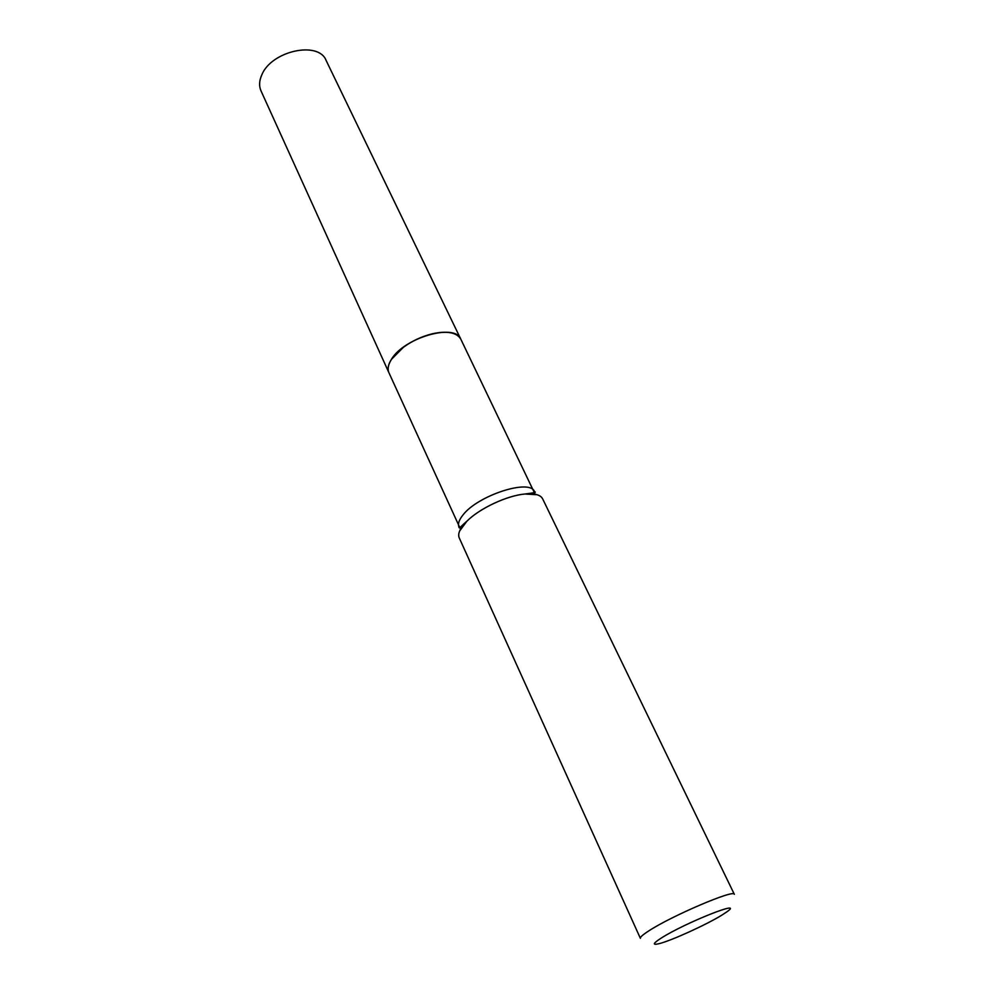 <?xml version="1.0" encoding="UTF-8"?>
<svg xmlns="http://www.w3.org/2000/svg" width="994" height="994" viewBox="0 0 994 994"><rect width="100%" height="100%" fill="white"/><g stroke="black" fill="none" stroke-linecap="round" stroke-linejoin="round"><path stroke-width="1.49" d="M388.915 372.713C387.275 368.948 388.157 364.425 391.537 359.157C404.297 337.55 455.314 323.025 460.756 339.066L326.094 60.398C318.54 40.505 271.2 50.918 261.745 74.997C259.173 80.837 258.925 86.143 261.012 90.889L388.94 372.75M535.132 494.242L460.794 339.14C456.793 332.418 447.188 330.667 431.98 333.909C421.58 336.531 412.05 341.004 403.378 347.316L391.574 359.232C388.182 364.5 387.312 369.022 388.952 372.787L460.52 529.181M661.047 938.199C652.859 943.492 652.188 945.319 659.047 943.679C671.174 940.759 707.02 924.42 722.166 914.94L726.502 912.082C746.506 898.414 685.028 922.767 661.047 938.199M537.083 494.714L524.869 494.018C534.573 493.173 540.487 494.776 542.649 498.851L734.342 894.327C734.901 888.847 671.298 915.959 648.523 931.067C642.696 934.832 639.987 937.255 640.384 938.336L459.253 537.916C457.812 534.548 459.216 530.212 463.477 524.907L466.907 521.191L459.638 530.995M524.907 494.018C507.015 495.571 479.543 508.443 466.907 521.191L466.907 521.191C479.543 508.419 507.002 495.559 524.869 494.018L524.907 494.018C533.79 492.949 537.021 492.204 534.548 491.781C530.51 478.338 477.58 495.36 462.806 515.19C458.942 520.061 457.675 524.049 459.017 527.168C458.706 528.522 460.309 527.429 463.813 523.9L466.919 521.167M450.767 332.779C445.498 331.797 439.224 332.17 431.93 333.897C421.555 336.506 412.038 340.967 403.39 347.254L391.611 359.145"/></g></svg>
